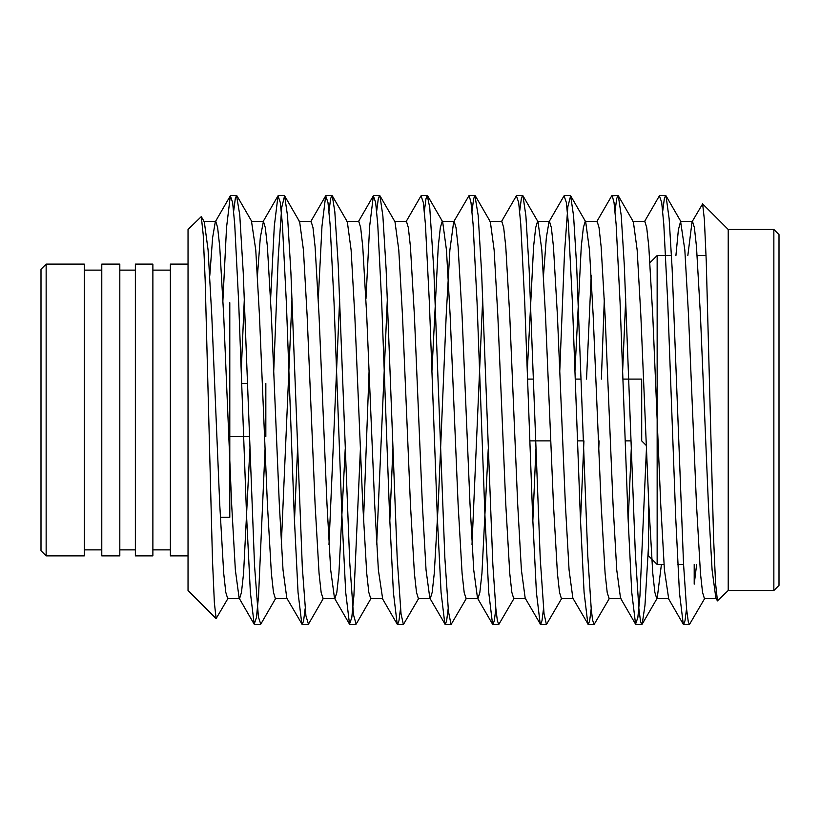 <?xml version="1.0" encoding="UTF-8"?>
<svg xmlns="http://www.w3.org/2000/svg" width="820" height="820" viewBox="0 0 820 820"><rect width="100%" height="100%" fill="white"/><g stroke="black" fill="none" stroke-linecap="round" stroke-linejoin="round"><path stroke-width="1.23" d="M46.145 555.878L41 550.732L41 269.257L46.145 264.112L46.145 555.878L84.296 555.878L84.296 264.112L46.145 264.112M220.303 517.256L229.795 517.256L229.795 302.723M265.834 383.452L265.834 436.527M249.423 436.527L229.795 436.527M704.882 598.169L689.425 624.532L688.287 621.734L686.596 609.137L683.531 563.791L672.113 268.119L669.151 218.796L666.004 195.806L665.604 195.457L664.313 198.84L662.703 211.293M648.558 545.177L644.981 605.262L642.162 624.174L641.752 624.532L640.563 621.509L638.893 608.911L635.336 553.531L624.286 264.983L621.222 215.486L618.321 195.806L617.921 195.457L616.66 198.737L615.031 211.345M609.526 598.169L594.08 624.532L592.573 620.002L591.24 609.106L587.766 555.622L576.685 266.592L573.59 216.07L570.648 195.806L567.84 206.763L564.498 253.175L559.763 371.265M561.854 598.169L546.407 624.532L544.019 613.452L540.236 558.553L529.136 269.042L525.897 215.947L522.976 195.806L522.576 195.457L521.387 198.348L519.685 211.314M514.181 598.169L498.744 624.532L497.351 620.566L495.844 608.501L492.84 564.396L481.627 272.906L478.183 215.465L474.903 195.457L473.622 198.86L472.012 211.355M427.63 195.806L442.667 221.81L446.459 250.049L450.159 315.7L458.103 504.279L462.08 573.313L464.171 592.368L466.047 598.569L466.508 598.169L451.072 624.532L448.437 611.361L444.85 557.764L433.862 270.631L429.741 207.47L427.23 195.457L425.949 198.829L424.34 211.345M418.835 598.169L403.378 624.532L401.021 613.616L397.208 558.543L386.117 269.134L382.878 215.998L379.957 195.806L379.558 195.457L378.245 198.993L376.657 211.355M369.072 371.327L363.506 521.089M332.284 195.806L347.321 221.81L351.114 250.049L354.814 315.7L362.758 504.279L366.724 573.313L368.815 592.368L370.702 598.569L371.163 598.169L356.116 624.174L353.451 614.59L349.74 562.499L338.219 264.86L334.806 211.601L332.284 195.806L331.874 195.457L330.624 198.686L328.984 211.345M323.49 598.169L308.443 624.174L305.911 615.697L302.324 567.44L290.905 272.609L287.482 215.475L284.612 195.806L281.711 207.501L278.246 257.152L273.726 371.276M275.807 598.169L260.77 624.174L258.402 616.958L254.548 565.739L243.243 272.732L239.737 214.737L236.529 195.457L235.299 198.583L233.638 211.345M696.641 564.457L694.202 584.158L694.202 564.457M716.342 598.569L704.421 598.569L702.545 592.368L700.454 573.313L696.477 504.279L688.534 315.7L684.833 250.049L680.59 221.41L678.376 229.846L675.916 255.532M661.412 564.457L657.209 598.169L656.748 598.569L654.862 592.368L652.771 573.313L648.804 504.279L640.861 315.7L637.16 250.049L633.368 221.81L618.321 195.806M625.721 298.787L622.626 371.265M620.996 598.569L609.075 598.569L607.189 592.368L605.098 573.313L601.132 504.279L593.178 315.7L589.488 250.049L585.695 221.81L585.234 221.41L583.358 227.611L581.267 246.676L574.953 371.265M573.313 598.569L561.403 598.569L559.517 592.368L557.426 573.313L553.449 504.279L545.505 315.7L541.815 250.049L538.022 221.81L537.561 221.41L535.685 227.611L533.584 246.676L527.27 371.265M525.64 598.569L513.72 598.569L511.844 592.368L509.753 573.313L505.776 504.279L497.832 315.7L494.132 250.049L490.35 221.81L475.303 195.806M482.703 298.777L472.012 544.552M442.667 221.81L442.216 221.41L440.33 227.611L438.239 246.676L431.925 371.265M495.854 608.604L494.327 620.627L492.953 624.532L492.553 624.174L488.74 592.429L485.009 517.256L477.066 302.723L473.089 224.229L470.998 202.54L469.122 195.457L453.675 221.81L449.883 250.049L446.182 315.7L438.239 504.279L434.272 573.313L432.181 592.368L430.295 598.569L418.374 598.569L416.498 592.368L414.407 573.313L410.43 504.279L402.487 315.7L398.786 250.049L394.994 221.81L379.957 195.806M387.347 298.941L376.657 544.552M339.675 298.89L328.984 544.552M345.23 448.786L338.916 573.313L336.825 592.368L334.949 598.569L323.029 598.569L321.143 592.368L319.052 573.313L315.085 504.279L307.131 315.7L303.441 250.049L299.648 221.81L284.601 195.806M292.002 298.798L281.311 544.552M287.266 598.569L275.356 598.569L273.47 592.368L271.379 573.313L267.402 504.279L259.458 315.7L255.768 250.049L251.514 221.41L263.435 221.41L260.299 237.605L257.47 275.438M244.329 298.777L241.223 371.265M216.121 618.587L228.134 598.169L227.683 598.569L225.797 592.368L223.706 573.313L219.729 504.279L211.785 315.7L208.085 250.049L204.303 221.81L201.289 216.623L188.036 229.477L188.036 590.502L216.131 618.587L214.358 602.639L212.482 560.132L205.164 280.225L203.216 234.745L201.289 216.623M687.836 255.532L692.049 221.81L702.627 203.883L704.38 219.627L706.266 261.529L713.574 537.869L715.532 582.918L717.449 600.886L715.88 598.169L712.088 569.941L708.398 504.279L700.454 315.7L696.477 246.676L694.386 227.611L692.5 221.41L680.59 221.41M656.748 598.569L668.669 598.569L664.415 569.941L660.725 504.279L652.771 315.7L648.804 246.676L646.713 227.611L644.827 221.41L632.907 221.41M631.277 448.704L628.181 521.212M646.57 445.762L639.948 595.771L637.857 617.46L635.572 624.174L620.535 598.169L616.742 569.941L613.042 504.279L605.098 315.7L601.132 246.676L599.041 227.611L597.155 221.41L596.693 221.81L611.74 195.806L617.921 195.457M591.199 275.438L586.536 379.096M583.932 440.883L580.509 521.212M591.199 608.645L589.682 620.637L588.299 624.532L572.862 598.169L569.07 569.941L565.37 504.279L557.426 315.7L553.449 246.676L551.358 227.611L549.482 221.41L537.561 221.41M587.899 624.174L584.086 592.429L580.355 517.256L572.411 302.723L568.444 224.219L566.353 202.53L564.068 195.806L549.021 221.81L546.345 237.605L543.516 275.438M535.931 448.755L532.826 521.212M543.516 608.655L541.999 620.648L540.626 624.532L525.189 598.169L521.397 569.941L517.697 504.279L509.753 315.7L505.776 246.676L503.685 227.611L501.809 221.41L489.888 221.41M488.248 448.827L481.945 573.313L479.854 592.368L477.968 598.569L466.047 598.569M492.553 624.174L477.506 598.169L473.724 569.941L470.024 504.279L462.08 315.7L458.103 246.676L456.012 227.611L454.136 221.41L442.216 221.41M448.171 608.655L446.654 620.637L445.28 624.532L429.834 598.169L426.041 569.941L422.351 504.279L414.407 315.7L410.43 246.676L408.339 227.611L406.453 221.41L394.543 221.41M392.903 448.765L389.808 521.212M370.702 598.569L382.622 598.569L378.368 569.941L374.678 504.279L366.724 315.7L362.758 246.676L360.667 227.611L358.781 221.41L358.33 221.81L373.366 195.806L369.646 226.269L365.966 298.777M360.41 448.714L353.902 595.75L351.811 617.439L349.525 624.174L334.488 598.169L330.696 569.941L326.995 504.279L319.052 315.7L315.085 246.676L312.994 227.611L311.108 221.41L299.187 221.41M297.558 448.817L294.462 521.212M305.142 608.696L303.625 620.648L302.252 624.532L286.815 598.169L283.023 569.941L279.323 504.279L271.379 315.7L267.402 246.676L265.311 227.611L263.435 221.41M249.885 448.806L243.571 573.313L241.48 592.368L239.594 598.569L239.143 598.169L235.35 569.941L231.65 504.279L223.706 315.7L219.729 246.676L217.638 227.611L215.762 221.41L203.842 221.41M265.065 448.714L258.556 595.75L256.465 617.439L254.179 624.174L250.366 592.429L246.635 517.256L238.692 302.723L234.715 224.239L232.634 202.54L230.348 195.806L215.301 221.81L212.626 237.605L209.797 275.438M717.449 600.886L728.221 590.502L773.854 590.502L773.854 229.477L728.221 229.477L728.221 590.502M686.545 608.635L685.028 620.637L683.654 624.532L683.255 624.174L679.431 592.429L675.7 517.256L667.757 302.723L663.79 224.208L661.699 202.53L659.413 195.806L644.376 221.81M635.572 624.174L631.759 592.429L628.028 517.256L620.084 302.723L616.117 224.219L614.026 202.53L612.14 195.457M604.34 298.777L601.367 379.096M599.082 440.883L598.784 448.714M540.226 624.174L536.413 592.429L532.682 517.256L524.738 302.723L520.761 224.219L518.67 202.53L516.395 195.806L501.348 221.81M444.881 624.174L441.068 592.429L437.337 517.256L429.383 302.723L425.416 224.229L423.325 202.54L421.039 195.806L406.002 221.81M400.498 608.655L398.981 620.637L397.608 624.532L397.208 624.174L393.395 592.429L389.664 517.256L381.71 302.723L377.743 224.229L375.652 202.54L373.366 195.806M349.525 624.174L345.712 592.429L341.981 517.256L334.037 302.723L330.07 224.239L327.979 202.54L325.694 195.806L321.973 226.269L318.293 298.777M301.852 624.174L298.039 592.429L294.308 517.256L286.364 302.723L282.398 224.239L280.307 202.54L278.021 195.806L274.29 226.269L270.62 298.777M230.348 195.806L226.525 227.55L222.794 302.723M622.913 379.096L641.701 379.096L641.701 440.883L646.324 445.516M527.567 379.096L533.359 379.096M575.24 379.096L581.052 379.096M648.558 498.601L648.558 555.878L657.148 564.457L657.148 255.532L671.488 255.532M649.993 262.677L657.148 255.532M697.174 255.532L706.051 255.532M773.854 229.477L779 234.633L779 585.357L773.854 590.502M188.036 264.112L170.375 264.112L170.375 555.878L188.036 555.878M152.879 270.118L170.375 270.118M152.879 264.112L152.879 555.878L135.361 555.878L135.361 264.112L152.879 264.112M119.812 270.118L135.361 270.118M119.812 264.112L119.812 555.878L101.782 555.878L101.782 264.112L119.812 264.112M84.296 270.118L101.782 270.118M247.466 383.452L241.685 383.452M666.004 195.806L681.041 221.81M642.162 624.174L657.209 598.169M570.648 195.806L585.695 221.81M522.976 195.806L538.022 221.81M236.929 195.806L251.976 221.81M585.234 221.41L597.155 221.41M346.86 221.41L358.781 221.41M227.683 598.569L239.594 598.569M668.208 598.169L683.255 624.174M382.161 598.169L397.208 624.174M310.647 221.81L325.694 195.806M262.974 221.81L278.021 195.806M239.143 598.169L254.179 624.174M529.853 440.883L550.784 440.883M577.526 440.883L583.317 440.883M625.199 440.883L630.99 440.883M657.148 564.457L664.005 564.457M677.761 564.457L683.562 564.457M254.569 624.532L260.36 624.532M302.242 624.532L308.033 624.532M349.925 624.532L355.706 624.532M397.597 624.532L403.378 624.532M445.27 624.532L451.072 624.532M492.943 624.532L498.744 624.532M540.626 624.532L546.407 624.532M588.299 624.532L594.08 624.532M635.971 624.532L641.752 624.532M683.644 624.532L689.425 624.532M230.738 195.457L236.529 195.457M278.41 195.457L284.202 195.457M326.083 195.457L331.885 195.457M373.756 195.457L379.558 195.457M421.439 195.457L427.23 195.457M469.112 195.457L474.903 195.457M516.784 195.457L522.576 195.457M564.457 195.457L570.249 195.457M659.813 195.457L665.604 195.457M152.879 549.871L170.375 549.871M119.812 549.871L135.361 549.871M84.296 549.871L101.782 549.871M728.221 229.477L702.627 203.883"/></g></svg>
